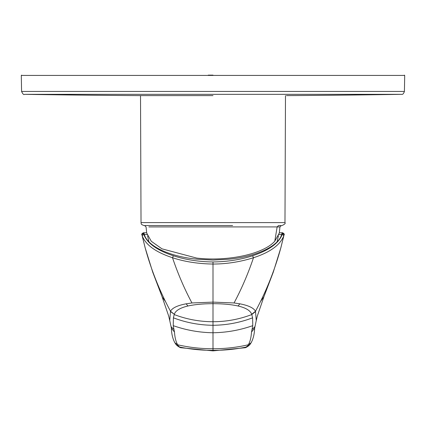 <?xml version="1.0" encoding="UTF-8"?>
<svg xmlns="http://www.w3.org/2000/svg" width="426" height="426" viewBox="0 0 426 426"><rect width="100%" height="100%" fill="white"/><g stroke="black" fill="none" stroke-linecap="round" stroke-linejoin="round"><path stroke-width="0.64" d="M232.596 225.54L144.606 225.54L146.049 226.92L146.72 233.075L151.278 241.27L161.944 248.832L196.663 258.071C227.873 261.697 263.39 254.088 274.786 241.207L279.28 233.07L279.951 226.92L277.145 226.92L278.529 225.54L281.394 225.54L279.951 226.92M146.171 225.54L143.972 225.54C139.866 224.065 141.624 223.458 141.027 222.601L140.516 95.616M141.933 234.556L142.225 235.818L143.663 234.146L144.206 234.146L143.967 232.766L146.672 232.766L143.37 232.766L143.663 234.146C146.991 243.097 156.906 250.307 173.403 255.77C185.358 259.684 198.553 261.75 213 261.963C227.447 261.75 240.642 259.684 252.597 255.77L253.491 257.73C240.088 261.921 226.589 264.024 213 264.045L213 261.963M252.597 255.77C269.094 250.307 279.009 243.097 282.337 234.146L282.63 232.766L279.328 232.766L282.039 232.766L281.794 234.146C278.695 246.462 255.456 256.963 227.527 259.301L213 260.052L198.473 259.301C170.544 256.963 147.305 246.462 144.206 234.146M278.897 234.556L281.671 234.556M284.067 234.556L283.775 235.818C280.18 245.019 270.084 252.325 253.491 257.73C248.102 273.7 241.627 288.775 234.055 302.961L213 302.119L191.945 302.961L186.125 303.823C177.514 305.447 172.301 307.923 170.501 311.246L174.287 314.281C175.549 310.618 180.107 307.854 187.962 305.99C195.135 304.446 203.479 303.679 213 303.69L213 350.875L244.732 347.776L247.421 346.136L248.321 344.778C250.046 341.956 251.116 337.706 251.521 332.024L254.647 328.196L256.26 320.549L255.499 311.246C253.667 307.945 248.459 305.474 239.875 303.823L234.055 302.961M281.794 234.146L282.337 234.146L283.775 235.818M263.705 297.289L273.252 272.225L280.761 248.086A300.144 300.144 -159.5 0 1 255.499 311.246L251.713 314.281C250.318 310.549 245.759 307.785 238.038 305.99C231.142 304.468 222.798 303.701 213 303.69L213 264.045C198.154 263.827 184.655 261.718 172.509 257.73C177.898 273.7 184.373 288.775 191.945 302.961M282.614 233.118L284.051 234.88L280.761 248.086M263.896 296.8L260.526 301.491M174.021 329.618L171.076 326.683L171.353 328.196L174.479 332.024L173.228 325.645C186.098 330.182 199.357 332.552 213 332.754C226.643 332.552 239.902 330.182 252.772 325.645L251.521 332.024M252.772 325.645L252.597 317.823L251.713 314.281M173.228 325.645L173.403 317.823L174.207 314.548A108.353 108.353 101.2 0 0 213 321.726A108.353 108.353 78.8 0 0 251.793 314.548L255.605 311.481M147.103 234.556L144.329 234.556M248.241 346.125L246.35 347.02C235.344 349.293 224.23 350.396 213 350.326C201.77 350.396 190.656 349.293 179.65 347.02L181.226 347.765C180.677 347.877 179.484 347.302 177.653 346.034L176.178 344.74L178.579 346.136L177.679 344.778C175.922 341.86 174.857 337.605 174.479 332.024M142.225 235.818C145.607 244.859 155.703 252.165 172.509 257.73L173.403 255.77M162.295 297.289L152.748 272.225L145.239 248.086A300.144 300.144 -20.5 0 0 170.501 311.246L169.74 320.549L168.701 316.103L162.2 297.082L165.474 301.491M143.386 233.118L141.949 234.88L145.239 248.086M177.759 346.125L179.65 347.02L178.579 346.136M174.287 314.281L170.395 311.481M213 95.616L139.563 95.616A11797.245 11797.245 0 0 1 24.479 94.338C23.803 95.062 22.834 94.098 21.582 91.441L404.418 91.441L404.7 75.423L21.3 75.423L21.593 75.125M208.255 75.125L213 75.125M274.786 241.207L277.145 226.92L148.855 226.92M286.437 95.616A11797.245 11797.245 0 0 0 401.521 94.338L24.479 94.338M285.484 95.616L284.973 222.601L141.027 222.601M278.412 235.855L277.06 241.824M176.178 344.74L174.868 342.765L177.679 344.778C189.304 347.462 201.077 348.777 213 348.734C224.923 348.777 236.696 347.462 248.321 344.778L251.132 342.765L249.822 344.74L247.421 346.136M238.038 305.99L239.875 303.823M251.979 329.618L254.924 326.689M173.403 317.823C186.157 322.663 199.357 325.15 213 325.278C226.643 325.15 239.843 322.663 252.597 317.823M147.588 235.866L148.94 241.824M187.962 305.99L186.125 303.823M171.076 326.683L169.74 320.549M21.582 91.441L21.3 75.423M404.7 75.423L404.407 75.125M284.973 222.601C285.718 223.32 284.738 224.294 282.028 225.54M282.63 232.766C284.142 233.634 284.621 234.332 284.057 234.854L280.782 248.092M249.822 344.74L248.347 346.04C246.516 347.302 245.323 347.877 244.774 347.765M251.127 342.765C253.257 338.862 254.428 334.005 254.647 328.196M263.8 297.076L257.267 316.22L256.26 320.549M143.37 232.766C141.858 233.634 141.379 234.332 141.943 234.854L145.218 248.092M213 350.875L181.226 347.765M174.873 342.765C172.743 338.862 171.571 334.005 171.353 328.196M401.521 94.338C402.613 94.726 403.576 93.763 404.418 91.441"/></g></svg>
